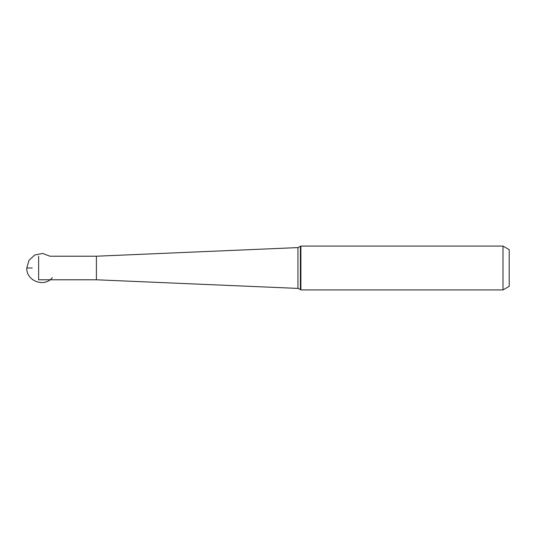 <?xml version="1.0" encoding="UTF-8"?>
<svg xmlns="http://www.w3.org/2000/svg" width="536" height="536" viewBox="0 0 536 536"><rect width="100%" height="100%" fill="white"/><g stroke="black" fill="none" stroke-linecap="round" stroke-linejoin="round"><path stroke-width="0.8" d="M52.347 277.668C44.321 287.832 26.083 280.931 26.8 268L32.267 268L26.8 268L28.957 260.362L34.793 254.975L42.585 253.448L50.029 256.215L96.393 256.215L96.393 279.785L38.639 279.785L38.639 256.215M300.381 246.493L300.381 289.507L300.89 289.922L300.89 246.078L297.922 247.592L96.393 256.215M503.009 289.922L509.2 286.345L509.2 249.655L503.009 246.078L503.009 289.922L300.89 289.922M503.009 246.078L300.89 246.078M96.393 279.785L297.922 288.408L297.922 247.592M297.922 288.408L300.381 289.507"/></g></svg>
